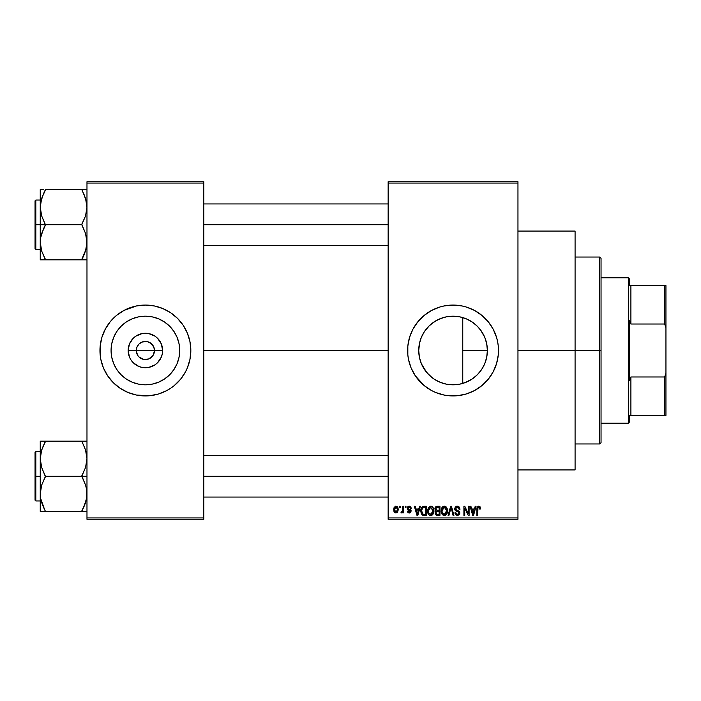<?xml version="1.0" encoding="UTF-8"?>
<svg xmlns="http://www.w3.org/2000/svg" width="701" height="701" viewBox="0 0 701 701"><rect width="100%" height="100%" fill="white"/><g stroke="black" fill="none" stroke-linecap="round" stroke-linejoin="round"><path stroke-width="1.05" d="M137.44 354.89L136.309 350.5A9.087 9.087 0 0 0 145.396 359.587A9.087 9.087 0 0 0 154.483 350.5L162.632 350.5A17.236 17.236 0 0 1 145.396 367.736A17.236 17.236 0 0 1 128.152 350.5L154.483 350.5A9.087 9.087 0 0 1 145.396 359.587A9.087 9.087 0 0 1 136.309 350.5L136.993 347.021L138.964 344.077L141.917 342.106L146.579 341.492M139.613 357.519L144.108 359.499M144.643 359.56L148.866 358.894L144.204 359.508M137.834 355.547L138.964 356.923L137.834 355.547M151.171 343.481L147.166 341.589L150.443 342.947L153.791 347.021L154.483 350.5L153.353 354.89M179.719 350.5A34.323 34.323 0 0 1 145.396 384.823A34.323 34.323 0 0 1 111.073 350.5L111.731 343.805L113.685 337.365L116.857 331.433L121.124 326.228L126.32 321.961L132.261 318.789L138.693 316.834L145.396 316.177L152.091 316.834L158.531 318.789L164.463 321.961L169.66 326.228L173.927 331.433L177.099 337.365L179.053 343.805L179.719 350.5L179.053 357.195L177.099 363.635L173.927 369.567L169.66 374.772L164.463 379.039L158.531 382.211L152.091 384.166L145.396 384.823L138.693 384.166L132.261 382.211L126.32 379.039L121.124 374.772L116.857 369.567L113.685 363.635L111.731 357.195L111.073 350.5A34.323 34.323 0 0 1 145.396 316.177A34.323 34.323 0 0 1 179.719 350.5M174.26 385.585A45.434 45.434 0 0 0 187.369 367.894L189.953 359.368L190.83 350.5A45.434 45.434 0 0 1 145.396 395.934A45.434 45.434 0 0 1 99.954 350.5A45.434 45.434 0 0 0 100.821 359.341L103.415 367.885A45.434 45.434 0 0 0 116.524 385.585M100.839 359.385A45.434 45.434 0 0 0 101.908 363.67M101.925 363.714A45.434 45.434 0 0 0 103.415 367.885L107.612 375.745L113.264 382.623L120.151 388.275L128.003 392.472A45.434 45.434 0 0 0 170.606 388.301M116.611 385.655A45.434 45.434 0 0 0 120.116 388.258M128.003 392.472L136.529 395.066L149.848 395.714L158.584 393.98L166.812 390.571L170.632 388.275A45.434 45.434 0 0 0 174.172 385.655M170.632 388.275L174.216 385.62L180.516 379.32L185.467 371.916L187.369 367.885A45.434 45.434 0 0 0 188.867 363.714M188.876 363.67A45.434 45.434 0 0 0 189.953 359.385M486.818 344.314L487.379 350.5L486.923 356.038L487.379 350.5A34.323 34.323 0 0 1 453.056 384.823A34.323 34.323 0 0 1 418.734 350.5L419.47 357.598M481.149 370.224L482.323 368.428M474.857 377.015L478.783 373.212M464.912 382.711L472.378 378.873M452.434 384.814L446.887 384.262L450.883 384.753L458.848 384.332L453.617 384.823M434.506 379.381L440.465 382.431M421.371 363.705L426.725 372.511L432.447 377.953L429.003 374.991M428.346 374.325L424.482 369.523M419.662 358.456L421.327 363.591M495.046 367.841A45.434 45.434 0 0 0 498.49 350.5A45.434 45.434 0 0 1 453.056 395.934A45.434 45.434 0 0 1 407.623 350.5A45.434 45.434 0 0 0 411.058 367.841M411.093 367.929A45.434 45.434 0 0 0 415.264 375.727L424.228 385.62L431.632 390.571L435.663 392.472A45.434 45.434 0 0 0 478.266 388.301M415.281 375.754A45.434 45.434 0 0 0 424.184 385.585M424.271 385.655A45.434 45.434 0 0 0 427.785 388.258M478.327 388.258A45.434 45.434 0 0 0 481.832 385.655M481.92 385.585A45.434 45.434 0 0 0 495.011 367.929M517.96 350.5L575.083 350.5L575.083 231.067L575.083 350.5L517.96 350.5M203.807 350.5L388.144 350.5L203.807 350.5M99.954 350.5A45.434 45.434 0 0 1 145.396 305.066A45.434 45.434 0 0 1 190.83 350.5L189.953 341.632L187.369 333.115L183.171 325.255L177.519 318.377L170.632 312.725L162.781 308.528L154.255 305.934L145.396 305.066L136.529 305.934L123.972 310.429L116.568 315.38L110.267 321.68L105.325 329.084L101.917 337.312L100.173 346.049L100.173 354.951L100.83 359.368L100.173 354.951M143.617 359.411L138.964 356.923M152.949 355.547L148.866 358.894M470.993 379.758L466.936 381.887M477.127 374.965L472.676 378.663M480.518 371.083L478.213 373.843M486.433 358.491L485.127 362.715M484.277 364.757L483.445 366.457M486.923 356.038L486.809 356.704M460.373 316.966L462.765 317.579L462.765 383.421L460.373 384.034M419.277 356.599L418.734 350.5L419.277 344.401M422.37 365.878L421.59 364.205M421.17 363.206L420.819 362.277M424.464 369.488L422.379 365.904M433.498 378.706L432.447 377.953M445.871 384.06L443.023 383.324M459.435 384.227L458.875 384.323M388.144 181.743L517.96 181.743L388.144 181.743L388.144 183.04L517.96 183.04L517.96 517.96L388.144 517.96L388.144 181.743M388.144 519.257L517.96 519.257L517.96 181.743L517.96 183.04L388.144 183.04L388.144 517.96L517.96 517.96L517.96 519.257L388.144 519.257L388.144 517.96L388.144 519.257M399.474 506.28L399.474 507.577L400.306 507.577L400.306 506.28L399.474 506.28L400.306 506.28L399.474 506.28L399.474 507.577L400.306 507.577L400.306 506.28L400.306 507.577L399.474 507.577L399.474 506.28M405.143 506.28L405.143 507.577L405.967 507.577L405.967 506.28L405.143 506.28L405.967 506.28L405.143 506.28L405.143 507.577L405.967 507.577L405.967 506.28L405.967 507.577L405.143 507.577L405.143 506.28M419.496 506.28L418.786 508.996L415.93 508.996L415.211 506.28L414.344 506.28L416.981 515.366L417.849 515.366L420.363 506.28L419.496 506.28L420.363 506.28L419.496 506.28L418.786 508.996L415.93 508.996L415.211 506.28L414.344 506.28L416.981 515.366L417.849 515.366L420.363 506.28L417.849 515.366L416.981 515.366L414.344 506.28L415.211 506.28M433.122 507.585L431.465 506.253L429.38 506.534L427.601 509.96L427.706 512.378L428.758 514.587L430.353 515.454L432.254 515.016L433.901 511.502L433.122 507.585L430.747 506.157L428.381 507.55L427.566 510.81C427.417 513.334 428.477 514.885 430.747 515.48C433.052 514.876 434.112 513.281 433.937 510.705L433.122 507.585M446.695 507.585L445.039 506.253L442.953 506.534L441.174 509.96L441.279 512.378L442.331 514.587L443.926 515.454L445.827 515.016L447.475 511.502L446.695 507.585L444.32 506.157L441.954 507.55L441.131 510.81C440.99 513.334 442.051 514.885 444.311 515.48C446.625 514.876 447.685 513.281 447.51 510.705L446.695 507.585M457.28 506.157L455.405 506.893L454.704 508.795L455.413 510.591L458.822 512.247L458.743 513.772L457.7 514.403L456.395 514.122L455.764 512.65L454.94 512.773L455.589 514.692L457.429 515.48L459.155 514.771L459.751 512.545L459.024 511.16L455.913 509.776L455.641 508.146L457.613 507.261L458.656 507.839L459.19 509.347L460.014 509.224L459.321 507.068L457.28 506.157L454.704 508.795L455.957 510.959L458.691 512.037L458.953 512.966L457.402 514.42L455.764 512.65L454.94 512.773L457.429 515.48L459.777 512.992L455.536 508.777L457.21 507.226L459.19 509.347L460.014 509.224L457.28 506.157M475.199 506.28L474.489 508.996L471.624 508.996L470.914 506.28L470.047 506.28L472.684 515.366L473.552 515.366L476.067 506.28L475.199 506.28L476.067 506.28L475.199 506.28L474.489 508.996L471.624 508.996L470.914 506.28L470.047 506.28L472.684 515.366L473.552 515.366L476.067 506.28L473.552 515.366L472.684 515.366L470.047 506.28L470.914 506.28M435.663 392.472L444.189 395.066L448.596 395.714L457.508 395.714L466.244 393.98L474.472 390.571L481.876 385.62L488.176 379.32L493.127 371.916L496.536 363.688L498.271 354.951L498.271 346.049L497.614 341.632L496.536 337.312L493.127 329.084L488.176 321.68L481.876 315.38L474.472 310.429L466.244 307.02L461.915 305.934L453.056 305.066L444.189 305.934L439.869 307.02L431.632 310.429L424.228 315.38L417.936 321.68L412.985 329.084L409.577 337.312L407.833 346.049L407.833 354.951L408.49 359.368L411.075 367.885L415.272 375.745M480.062 506.805L478.511 506.175L477.188 507.209L476.89 515.366L477.723 515.366L477.959 507.638L479.151 507.331L479.721 509.11L480.553 508.996L480.062 506.805L478.765 506.157L476.89 509.198L476.89 515.366L477.723 515.366L477.837 507.91L478.722 507.226L479.721 509.11L480.553 508.996L480.062 506.805L478.765 506.157M468.277 506.28L468.277 513.553L464.798 506.28L463.913 506.28L463.913 515.366L464.737 515.366L464.737 508.076L468.224 515.366L469.1 515.366L469.1 506.28L468.277 506.28L469.1 506.28L468.277 506.28L468.277 513.553L464.798 506.28L463.913 506.28L463.913 515.366L464.737 515.366L464.737 508.076L468.224 515.366L469.1 515.366L469.1 506.28L469.1 515.366L468.224 515.366M450.743 508.777L451.102 507.34L453.056 515.366L453.906 515.366L451.462 506.28L450.655 506.28L451.462 506.28L453.906 515.366L453.056 515.366L451.435 508.768L453.056 515.366L453.906 515.366L451.462 506.28L450.655 506.28L448.062 515.366L448.92 515.366L451.102 507.34L451.435 508.777M437.398 506.28L435.882 506.63L435.023 507.91L435.119 510.232L436.004 511.178L435.163 512.536L435.268 513.973L436.486 515.244L439.956 515.366L439.956 506.28L437.398 506.28L439.956 506.28L437.398 506.28L434.883 508.944L436.004 511.178L435.119 513.079L437.389 515.366L439.956 515.366L439.956 506.28L439.956 515.366L437.389 515.366M423.965 506.28L422.449 506.63L421.432 507.804L421.047 512.825L422.615 515.139L426.383 515.366L426.383 506.28L423.965 506.28C421.66 506.753 420.618 508.286 420.837 510.871L422.764 515.2L426.383 515.366L426.383 506.28L426.383 515.366M409.261 506.157L407.78 506.77L407.263 508.295L407.816 509.767L410.269 510.95L409.454 512.054L408.21 510.994L407.386 511.117L407.921 512.492L409.48 513.001L410.655 512.492L411.128 510.731L410.549 509.732L408.341 508.768L408.166 507.708L409.454 507.121L410.453 508.4L411.277 508.286L410.716 506.779L409.261 506.157L407.263 508.295L410.33 511.257L409.27 512.063L408.21 510.994L407.386 511.117L409.296 513.001L411.163 511.117L408.087 508.129L409.2 507.103L410.453 508.4L411.277 508.286L409.06 506.166M402.777 506.28L402.628 511.055L401.244 511.704L401.007 512.65L401.997 512.974L402.777 511.835L402.777 512.887L403.61 512.887L403.61 506.28L402.777 506.28L403.61 506.28L402.777 506.28L402.628 511.055L401.244 511.704L401.007 512.65L401.796 513.001L402.777 511.835L402.777 512.887L403.61 512.887L403.61 506.28L403.61 512.887L402.777 512.887M395.995 506.157L394.128 507.366L393.69 509.653L394.312 512.089L395.855 513.001L397.52 512.3L398.299 509.583L397.844 507.34L395.995 506.157L393.69 509.653L395.995 513.001L398.299 509.583L395.995 506.157M453.617 316.177L459.435 316.773M446.546 316.799L452.425 316.186M440.447 318.578L445.871 316.94M443.023 317.676L435.742 320.865L439.693 318.885M435.742 320.865L429.441 325.588L433.507 322.285M434.506 321.619L435.733 320.865M421.59 336.787L424.377 331.634L428.337 326.684M429.441 325.588L424.464 331.503M419.47 343.402L421.17 337.794M485.127 338.276L486.424 342.482M482.332 332.589L484.286 336.261M478.196 327.139L481.14 330.767M472.36 322.118L477.127 326.035M466.927 319.104L471.028 321.26M462.783 317.588L464.912 318.289M462.765 317.579L462.765 350.5L487.379 350.5L486.713 357.195L484.768 363.635L481.596 369.567L477.32 374.772L472.123 379.039L466.191 382.211L459.751 384.166L453.056 384.823L446.362 384.166L439.921 382.211L433.989 379.039L428.784 374.772L424.517 369.567L421.345 363.635L419.391 357.195L418.734 350.5L419.391 343.805L421.345 337.365L424.517 331.433L428.784 326.228L433.989 321.961L439.921 318.789L446.362 316.834L453.056 316.177L459.751 316.834L466.191 318.789L472.123 321.961L477.32 326.228L481.596 331.433L484.768 337.365L486.713 343.805L487.379 350.5L486.731 343.884M154.483 350.5L136.309 350.5A9.087 9.087 0 0 1 145.396 341.413A9.087 9.087 0 0 1 154.483 350.5A9.087 9.087 0 0 0 145.396 341.413A9.087 9.087 0 0 0 136.309 350.5L128.152 350.5L129.466 343.902L133.199 338.311L135.819 336.165L142.031 333.588L145.396 333.264L148.752 333.588L154.974 336.165L157.585 338.311L161.318 343.902L162.632 350.5L162.299 353.865L161.318 357.098L157.585 362.689L154.974 364.835L148.752 367.412L142.031 367.412L138.798 366.43L133.199 362.689L131.061 360.077L129.466 357.098L128.152 350.5A17.236 17.236 0 0 1 145.396 333.264A17.236 17.236 0 0 1 162.632 350.5L154.483 350.5M86.977 519.257L203.807 519.257L203.807 517.96L86.977 517.96L86.977 183.04L203.807 183.04L203.807 517.96L203.807 181.743L86.977 181.743L203.807 181.743L203.807 183.04L86.977 183.04L86.977 181.743L86.977 517.96L203.807 517.96L203.807 519.257L86.977 519.257L86.977 517.96L86.977 519.257M575.083 469.933L575.083 350.5L575.083 469.933L517.96 469.933M411.058 333.159A45.434 45.434 0 0 0 407.623 350.5A45.434 45.434 0 0 1 453.056 305.066A45.434 45.434 0 0 1 498.49 350.5A45.434 45.434 0 0 0 495.046 333.159M495.011 333.071A45.434 45.434 0 0 0 481.92 315.415M481.832 315.345A45.434 45.434 0 0 0 478.327 312.742M470.441 308.528A45.434 45.434 0 0 0 427.838 312.699M427.785 312.742A45.434 45.434 0 0 0 424.271 315.345M424.184 315.415A45.434 45.434 0 0 0 415.281 325.246M415.264 325.273A45.434 45.434 0 0 0 411.093 333.071M485.18 318.377L481.876 315.38M461.915 305.934L460.522 305.68M420.924 382.623L424.228 385.62M444.189 395.066L445.582 395.32M419.662 342.544L418.734 350.5A34.323 34.323 0 0 1 453.056 316.177A34.323 34.323 0 0 1 487.379 350.5L462.765 350.5L462.765 383.421M422.388 335.078L421.371 337.304M421.319 337.435L420.81 338.732M439.913 318.789L439.29 319.06M458.848 316.668L450.874 316.247L446.887 316.738M472.649 322.32L467.909 319.56M478.783 327.779L474.849 323.985M484.733 337.286L480.509 329.908M486.696 343.7L484.803 337.461M190.83 350.5A45.434 45.434 0 0 0 189.962 341.659L190.611 346.049M189.953 341.615A45.434 45.434 0 0 0 188.876 337.33M188.867 337.286A45.434 45.434 0 0 0 174.26 315.415M174.172 315.345A45.434 45.434 0 0 0 170.667 312.742M162.781 308.528A45.434 45.434 0 0 0 120.186 312.699M120.116 312.742A45.434 45.434 0 0 0 116.611 315.345M116.524 315.415A45.434 45.434 0 0 0 101.925 337.286M101.908 337.33A45.434 45.434 0 0 0 100.839 341.615M177.519 318.377L174.216 315.38M113.264 382.623L116.568 385.62M174.453 332.239L173.936 331.442M164.463 321.961L158.531 318.789M127.135 321.435L126.329 321.952M116.857 331.433L113.685 337.365M116.331 368.761L116.848 369.558M126.32 379.039L132.261 382.211M163.648 379.565L164.455 379.048M173.927 369.567L177.099 363.635M137.834 345.453L137.44 346.11M146.141 341.44L141.917 342.106M147.166 341.589L146.675 341.501M152.424 344.743L151.819 344.077M153.353 346.11L152.949 345.453M480.553 508.996L479.712 508.812M479.02 507.27L478.573 507.235M478.801 507.226L477.837 507.91L477.723 509.128L477.837 507.91L478.722 507.226L477.889 507.769M477.74 508.514L477.723 509.128M477.723 515.366L476.89 515.366L476.89 509.198M476.899 508.944L476.952 508.19M477.03 507.69L477.188 507.209M472.938 513.886L471.904 510.056L474.209 510.056L473.061 514.42L472.597 512.554L473 514.148M472.719 513.018L471.904 510.056L474.209 510.056L473.061 514.42M464.737 515.366L463.913 515.366L463.913 506.28L464.798 506.28M457.858 506.21L458.664 506.499M460.005 508.944L459.19 509.347L459.05 508.558M459.05 508.549L458.656 507.848M457.613 507.261L456.894 507.244M456.009 507.62L455.694 509.487M457.306 510.407L456.211 509.995M458.848 511.029L459.374 511.564M459.751 513.474L459.637 513.938M459.628 513.973L459.164 514.762M455.098 513.78L454.984 513.29M454.94 512.773L455.808 512.983M455.834 513.132L456.307 514.052M457.078 514.394L457.7 514.403M458.945 513.176L458.691 512.037L457.175 511.371M458.945 512.72L458.691 512.037L455.957 510.959M458.953 512.966L458.691 512.037L458.953 512.966M455.002 510.074L454.774 509.452M455.098 507.305L456.202 506.35M456.263 506.324L456.754 506.201M448.92 515.366L450.743 508.768L448.92 515.366L448.062 515.366L448.92 515.366M450.655 506.28L448.062 515.366L450.655 506.28M447.036 508.243L447.317 509.049M447.475 511.52L447.369 512.308M446.406 514.473L444.311 515.48M443.181 515.226L442.576 514.823M441.174 509.969L441.306 509.145M442.392 506.989L443.97 506.183M444.32 506.157L445.021 506.245M445.705 506.551L446.257 507.016M444.714 515.454L445.407 515.253M443.794 514.35L442.313 512.895L443.645 514.297M443.453 507.428L444.18 507.226M445.748 507.839L444.329 507.226L446.677 510.687L445.924 513.631L446.677 510.687L444.311 514.42L442.313 512.895L441.963 510.836L444.329 507.226L445.468 507.603M445.468 514.052L444.46 514.411M442.235 508.926L442.042 511.888M442.051 511.94L442.419 508.497M446.677 510.687L446.66 510.1L446.677 510.687M446.423 508.935L446.66 510.1M436.933 515.34L436.486 515.253M435.996 515.007L435.461 514.394M435.268 513.991L435.155 513.544M435.479 510.784L435.119 510.232M434.909 508.427L435.014 507.918L434.909 508.427M435.742 508.488L436.521 507.454L435.733 509.285L436.521 507.454L439.124 507.34L439.124 510.53L437.494 510.53L435.742 508.488M436.714 511.677L439.124 511.59L439.124 514.306L437.038 514.271L435.961 513.255L436.224 512.002M436.723 514.219L436.197 513.859M436.11 512.159L435.952 512.729M436.188 510.188L435.733 509.285M437.582 511.59L439.124 511.59L439.124 514.306L437.687 514.306M433.498 508.313L433.753 509.084M433.901 511.511L433.805 512.3M429.599 515.217L429.003 514.823M428.477 514.236L428.206 513.798M428.276 507.734L430.037 506.253M432.14 506.551L432.692 507.016M428.661 508.926L428.39 510.836L430.756 507.226L433.087 511.309L432.351 513.631L433.113 510.687L430.738 514.42L428.74 512.895L431.045 514.403L428.74 512.895L428.39 510.836L428.469 511.888M429.879 507.428L430.607 507.226M431.904 514.052L430.896 514.411M428.477 511.94L428.846 508.497M433.113 510.687L433.087 510.1L433.113 510.687M432.85 508.935L433.087 510.1M422.212 514.893L421.774 514.446L422.212 514.893M421.441 513.921L421.047 512.825M420.915 512.124L420.854 511.511M421.231 508.278L421.424 507.822M422.458 506.621L423.176 506.359M420.959 509.303L420.863 510.083M421.879 512.694L421.722 511.914M422.51 507.813L421.66 510.88L421.993 508.663L424.07 507.34L425.56 507.34L425.56 514.306L422.913 514.122L421.66 510.88L421.879 509.04M421.993 508.663L422.659 507.69M423.588 507.366L425.56 507.34L425.56 514.306L424.096 514.306M421.678 510.319L421.704 511.791M422.291 508.067L422.852 507.568M417.016 513.018L416.21 510.056L418.506 510.056L417.358 514.42L416.21 510.056L418.506 510.056L417.2 513.719M417.428 513.982L417.516 513.544M411.277 508.286L410.348 507.91M409.445 507.121L408.779 507.165M408.99 507.121L408.087 508.129L409.112 509.092L408.087 508.129L408.306 508.724M410.549 509.732L411.014 510.363M408.56 512.887L409.664 512.974M407.386 511.117L408.236 511.204M408.21 510.994L409.638 512.028M409.27 512.063L410.33 511.257L409.366 510.416M410.313 511.441L409.121 510.328M407.903 509.829L407.263 508.295M407.544 507.103L408.455 506.297M402.777 511.835L401.796 513.001L401.007 512.65L401.244 511.704L402.497 511.388L402.777 509.706M401.796 513.001L401.007 512.65L401.796 513.001M401.244 511.704L402.549 511.283M397.371 506.718L398.299 509.583M395.136 512.808L394.505 512.326M394.155 511.844L393.953 511.406M395.075 506.376L395.706 506.175M397.467 509.583L396.118 512.054L394.532 509.986L395.969 507.103L397.458 509.18L397.011 511.493L397.467 509.583M397.406 508.742L397.265 508.164M397.204 508.006L397.458 509.18M437.38 507.34L439.124 507.34L439.124 510.53L437.494 510.53M423.798 514.297L423.053 514.175M628.306 277.806L629.603 279.103L629.603 285.596L629.603 279.103L628.306 277.806L601.046 277.806L628.306 277.806L628.306 423.194L601.046 423.194L628.306 423.194L628.306 277.806M629.603 421.897L628.306 423.194L629.603 421.897L629.603 415.404L629.603 421.897M629.603 320.751L629.603 380.249L629.603 320.751L630.9 324.02L630.9 285.596L629.603 285.596L630.9 285.596L630.9 324.02L664.653 324.02L665.95 327.682L665.95 373.318L664.653 376.98L630.9 376.98L629.603 380.249L630.9 376.98L630.9 415.404L630.9 376.98L664.653 376.98L664.653 415.404L665.95 415.404L665.95 373.318L665.95 415.404L664.653 415.404L664.653 376.98L665.95 373.318L665.95 285.596L630.9 285.596L664.653 285.596L664.653 324.02L664.653 285.596L665.95 285.596L665.95 327.682L664.653 324.02L630.9 324.02L629.603 320.751M629.603 415.404L664.653 415.404L629.603 415.404M599.741 350.5L601.046 350.5L601.046 258.327L601.046 442.673L601.046 350.5L599.741 350.5L599.741 257.03L599.741 350.5L575.083 350.5L599.741 350.5L599.741 443.97L599.741 350.5M43.199 194.396L45.434 189.585L81.78 189.585L85.522 198.304L86.977 207.145L85.54 215.943L81.78 224.706L45.434 224.706L41.701 215.996L40.246 207.145L40.246 224.706L81.78 224.706L85.522 233.424L86.591 237.77L86.6 246.734M84.015 255.015L81.78 259.834L45.434 259.834L41.701 251.116L40.623 246.77L40.614 237.841L41.683 233.477L45.434 225.126L41.701 215.996L40.623 211.641L40.623 202.685M43.339 189.585L40.246 189.585L40.246 207.145L41.683 198.357L45.434 189.585L86.977 189.585L81.78 189.585L85.522 198.304L86.977 207.145L85.54 215.943L81.78 224.285L85.522 233.424L86.977 242.266L85.54 251.063L86.591 246.77L85.522 251.116L81.78 259.414L83.883 255.322L81.78 259.834L86.977 259.834L83.883 259.834M40.246 200.048L35.83 200.048L35.83 249.372L35.05 248.592L35.05 200.828L35.05 224.706L35.83 224.706L35.83 200.048L35.83 224.706L40.246 224.706L40.246 259.834L86.6 259.834M44.47 257.635L41.701 251.116L40.246 242.266L40.246 259.834M43.339 194.098L40.623 202.65L41.701 198.304L45.434 190.006M41.131 249.162L41.692 251.089M41.157 200.171L41.674 198.365M86.074 249.197L81.78 259.414M85.54 198.365L86.083 200.258M203.807 224.706L388.144 224.706L203.807 224.706M84.032 194.431L86.591 202.65M41.683 189.585L40.246 189.585L40.246 224.706L35.83 224.706L35.83 249.372L35.83 224.706L35.05 224.706L35.05 200.828L35.83 200.048M35.05 224.706L35.05 248.592L35.05 224.706M40.614 246.699L41.701 251.116L45.434 259.414L43.339 259.834L45.434 259.834M41.683 259.834L43.339 259.834M43.331 229.227L45.434 224.706L40.246 224.706L40.246 242.266L40.614 237.841L43.331 229.227M40.614 202.72L41.683 198.357M41.122 200.311L40.623 202.65M86.1 249.109L86.591 246.77M86.609 246.699L83.883 255.313M82.744 191.785L83.883 194.098M82.744 189.585L83.875 189.585M84.015 506.604L81.78 510.994L85.522 502.696L86.609 498.28L83.883 506.893L86.6 498.315M43.199 445.985L45.434 441.586L41.701 449.884L40.614 454.301L41.122 451.891M86.977 441.166L40.614 441.166M85.531 441.166L81.78 441.166L85.522 449.884L86.977 458.734L85.54 467.523L81.78 476.294L45.434 476.294L41.701 467.576L40.246 458.734L41.683 449.937L45.434 441.166L81.78 441.166L85.522 449.884L86.977 458.734L85.54 467.523L81.78 475.874L85.522 485.004L86.591 489.359L86.609 498.28L83.883 506.893L85.531 502.67M40.439 455.519L40.614 454.301L40.439 455.519M83.883 506.902L81.78 511.415L45.434 511.415L41.701 502.696L40.623 498.35L40.246 493.855L41.683 485.057L45.434 476.294L86.977 476.294L81.78 476.294L85.522 485.004L86.591 489.359L86.609 498.28M86.6 511.415L83.875 511.415L86.6 511.415M40.614 454.301L40.246 493.855L41.683 485.057L45.434 476.715L41.701 467.576L40.623 463.23L40.246 441.166L40.246 511.415L85.531 511.415M41.14 451.803L43.331 445.687M41.131 500.742L41.692 502.67M43.19 506.569L40.623 498.35L40.246 493.855L40.246 511.415M41.683 502.643L41.157 500.829L41.674 502.635M86.083 451.838L85.531 449.911M86.065 500.829L85.54 502.635M388.144 476.294L203.807 476.294L388.144 476.294M35.83 476.294L35.83 500.952L35.83 476.294L35.05 476.294L35.05 452.408L35.83 451.628L35.83 500.952L35.05 500.172L35.05 476.294L40.246 476.294L35.83 476.294L35.83 451.628L35.83 476.294M44.47 509.215L40.623 498.35M35.05 476.294L35.05 452.408L35.05 476.294M45.434 441.586L43.339 441.166M44.47 511.415L43.339 511.415L45.434 511.415L43.339 506.902M40.623 511.415L43.339 511.415M82.744 443.365L85.522 449.884L86.591 454.23M81.78 441.166L83.875 441.166M86.1 500.689L86.591 498.35M81.78 510.994L83.875 511.415M517.96 231.067L575.083 231.067M575.083 257.03L599.741 257.03L601.046 258.327M575.083 443.97L599.741 443.97L601.046 442.673M388.144 203.938L203.807 203.938M388.144 245.481L203.807 245.481M40.246 249.372L35.83 249.372M203.807 497.062L388.144 497.062M203.807 455.519L388.144 455.519M40.246 500.952L35.83 500.952M40.246 451.628L35.83 451.628"/></g></svg>
